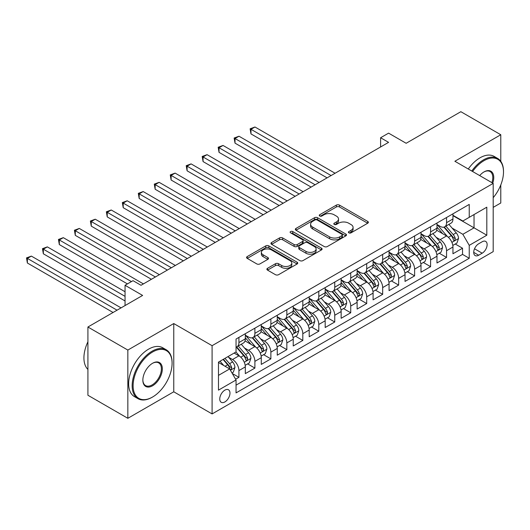 <?xml version="1.0" encoding="UTF-8"?>
<svg xmlns="http://www.w3.org/2000/svg" width="530" height="530" viewBox="0 0 530 530"><rect width="100%" height="100%" fill="white"/><g stroke="black" fill="none" stroke-linecap="round" stroke-linejoin="round"><path stroke-width="0.79" d="M348.859 232.842A1.55 0.894 0 0 0 351.052 232.842L367.707 223.229A2.219 1.279 0 0 0 368.357 222.322A2.219 1.279 0 0 0 367.707 221.414L339.492 205.123A2.219 1.279 0 0 0 336.351 205.123L319.696 214.743A1.55 0.894 0 0 0 319.245 215.372A1.55 0.894 0 0 0 319.696 216.008A1.55 0.894 0 0 0 321.889 216.008L324.049 214.763A7.095 4.094 0 0 1 334.079 214.763L336.431 216.121A7.095 4.094 0 0 1 338.511 219.016A7.095 4.094 0 0 1 336.431 221.918L334.278 223.156A1.55 0.894 0 0 0 333.82 223.792A1.55 0.894 0 0 0 334.278 224.428A1.55 0.894 0 0 0 336.47 224.428L338.63 223.183A7.095 4.094 0 0 1 348.66 223.183L351.012 224.541A7.095 4.094 0 0 1 353.093 227.436A7.095 4.094 0 0 1 351.012 230.331L348.859 231.577A1.55 0.894 0 0 0 348.402 232.213A1.55 0.894 0 0 0 348.859 232.842L348.859 231.577M224.872 401.939A7.228 4.174 120 0 0 229.589 395.565A7.228 4.174 120 0 0 228.483 389.775A7.228 4.174 120 0 0 224.872 390.133A7.228 4.174 120 0 0 220.149 396.5A7.228 4.174 120 0 0 221.255 402.296A7.228 4.174 120 0 0 224.872 401.939M267.531 268.299A2.219 1.279 0 0 0 266.881 269.207A2.219 1.279 0 0 0 267.531 270.115L275.448 274.686A2.219 1.279 0 0 0 278.581 274.686L297.085 264.006A2.219 1.279 0 0 0 297.734 263.099A2.219 1.279 0 0 0 297.085 262.191L268.862 245.9A2.219 1.279 0 0 0 265.729 245.9L247.225 256.58A2.219 1.279 0 0 0 246.576 257.487A2.219 1.279 0 0 0 247.225 258.388L256.792 263.913A2.219 1.279 0 0 0 259.925 263.913L267.842 259.342A2.219 1.279 0 0 0 268.491 258.435A2.219 1.279 0 0 0 267.842 257.534L263.099 254.791A5.929 3.425 0 0 1 261.363 252.373A5.929 3.425 0 0 1 265.026 249.206A5.929 3.425 0 0 1 271.486 249.948L290.069 260.674A5.929 3.425 0 0 1 291.805 263.099A5.929 3.425 0 0 1 288.141 266.259A5.929 3.425 0 0 1 281.682 265.517L278.581 263.735A2.219 1.279 0 0 0 275.448 263.735L267.531 268.299L267.531 270.115M500.784 161.319L500.784 134.746L460.855 111.697L406.152 143.279L388.583 133.136L380.6 137.747L388.583 142.358L141.02 285.286L133.03 280.675L125.047 285.286L125.047 305.572M127.843 350.065L127.843 418.302L173.76 391.796L173.76 323.552L127.843 350.065L87.914 327.01L142.616 295.429L125.047 285.286M173.76 323.552L212.093 345.686L493.198 183.393L493.198 251.631L212.093 413.923L212.093 345.686M500.784 134.746L454.866 161.259L493.198 183.393M324.208 246.536A2.219 1.279 0 0 0 327.341 246.536L345.838 235.857A2.219 1.279 0 0 0 346.488 234.949A2.219 1.279 0 0 0 345.838 234.041L317.622 217.75A2.219 1.279 0 0 0 314.482 217.75L295.985 228.43A2.219 1.279 0 0 0 295.336 229.338A2.219 1.279 0 0 0 295.985 230.239L324.208 246.536M291.195 233.18A1.55 0.894 0 0 1 292.772 233.399L292.772 231.557L321.458 248.119A2.219 1.279 0 0 1 322.107 249.02A2.219 1.279 0 0 1 321.458 249.928L302.961 260.608A2.219 1.279 0 0 1 299.828 260.608L271.605 244.317L271.605 242.508A2.219 1.279 0 0 0 270.956 243.409A2.219 1.279 0 0 0 271.605 244.317M271.605 242.508L279.522 237.937A2.219 1.279 0 0 1 282.662 237.937L294.104 244.542A2.219 1.279 0 0 0 297.237 244.542L302.491 241.508A2.219 1.279 0 0 0 303.14 240.607A2.219 1.279 0 0 0 302.491 239.699L290.579 232.822A1.55 0.894 0 0 1 290.122 232.186A1.55 0.894 0 0 1 291.083 231.358A1.55 0.894 0 0 1 292.772 231.557M127.843 418.302L87.914 395.254L87.914 327.01M493.198 207.369L500.784 202.99L500.784 184.937M235.611 379.228L238.924 377.314L232.299 373.491M228.529 357.2L232.537 359.519A9.037 5.214 60 0 1 238.924 370.583L245.317 366.892L245.317 373.63L254.897 368.092L247.629 363.898M244.496 347.985L248.51 350.297A9.037 5.214 60 0 1 254.897 361.361L261.283 357.677L261.283 364.408L270.87 358.87L263.602 354.676M260.469 338.763L264.483 341.075A9.037 5.214 60 0 1 270.87 352.139L277.256 348.455L277.256 355.186L286.843 349.654L279.575 345.454M276.441 329.541L280.45 331.853A9.037 5.214 60 0 1 286.843 342.923L293.229 339.233L293.229 345.964L302.815 340.432L295.548 336.232M292.414 320.319L296.422 322.631A9.037 5.214 60 0 1 302.815 333.701L309.202 330.011L309.202 336.742L318.788 331.21L311.521 327.017M308.387 311.097L312.395 313.409A9.037 5.214 60 0 1 318.788 324.479L325.175 320.789L325.175 327.52L334.755 321.988L327.487 317.795M324.36 301.875L328.368 304.194A9.037 5.214 60 0 1 334.755 315.257L341.148 311.567L341.148 318.298L350.727 312.766L343.46 308.573M340.333 292.653L344.341 294.971A9.037 5.214 60 0 1 350.727 306.035L357.121 302.345L357.121 309.076L366.7 303.544L359.433 299.351M356.299 283.431L360.314 285.75A9.037 5.214 60 0 1 366.7 296.813L373.087 293.123L373.087 299.854L382.673 294.322L375.406 290.129M372.272 274.209L376.287 276.527A9.037 5.214 60 0 1 382.673 287.591L389.06 283.901L389.06 290.639L398.646 285.1L391.378 280.907M388.245 264.993L392.253 267.305A9.037 5.214 60 0 1 398.646 278.369L405.033 274.686L405.033 281.417L414.619 275.878L407.351 271.685M404.218 255.771L408.226 258.084A9.037 5.214 60 0 1 414.619 269.147L421.005 265.464L421.005 272.195L430.585 266.663L423.324 262.463M420.191 246.549L424.199 248.861A9.037 5.214 60 0 1 430.585 259.925L436.978 256.242L436.978 262.973L446.558 257.441L446.558 250.71A9.037 5.214 -120 0 0 440.172 239.639L436.163 237.327M439.291 253.241L446.558 257.441M245.317 366.892A9.037 5.214 -120 0 0 238.924 355.829L234.134 353.066M261.283 357.677A9.037 5.214 -120 0 0 254.897 346.607L245.019 340.903M277.256 348.455A9.037 5.214 -120 0 0 270.87 337.385L260.992 331.687M293.229 339.233A9.037 5.214 -120 0 0 286.843 328.163L276.965 322.465M309.202 330.011A9.037 5.214 -120 0 0 302.815 318.947L292.938 313.243M325.175 320.789A9.037 5.214 -120 0 0 318.788 309.725L308.91 304.021M341.148 311.567A9.037 5.214 -120 0 0 334.755 300.503L324.877 294.799M357.121 302.345A9.037 5.214 -120 0 0 350.727 291.281L340.85 285.577M373.087 293.123A9.037 5.214 -120 0 0 366.7 282.059L356.822 276.355M389.06 283.901A9.037 5.214 -120 0 0 382.673 272.837L372.795 267.133M405.033 274.686A9.037 5.214 -120 0 0 398.646 263.615L388.768 257.911M421.005 265.464A9.037 5.214 -120 0 0 414.619 254.393L404.741 248.696M436.978 256.242A9.037 5.214 -120 0 0 430.585 245.171L420.714 239.474M482.181 241.76L478.663 243.793A7.003 4.041 120 0 0 474.092 249.961A7.003 4.041 120 0 0 475.165 255.573A7.003 4.041 120 0 0 478.663 255.228L482.181 253.194A7.003 4.041 120 0 0 486.752 247.026A7.003 4.041 120 0 0 485.679 241.415A7.003 4.041 120 0 0 482.181 241.76M218.479 375.379L229.662 368.926L236.049 379.99L236.049 392.902L469.242 258.269L469.242 245.357L462.849 234.293L452.136 228.105M236.049 379.99L218.479 390.133L218.479 362.103L236.049 351.953L236.049 339.048L469.242 204.414L469.242 217.327L486.812 207.184L486.812 235.214L469.242 245.357M245.317 335.172L248.51 337.02A9.037 5.214 60 0 0 253.029 337.464L259.415 333.774A9.037 5.214 -120 0 0 261.283 329.64L261.283 324.479M261.283 325.95L264.483 327.798A9.037 5.214 60 0 0 269.002 328.242L275.388 324.559A9.037 5.214 -120 0 0 277.256 320.418L277.256 315.257M277.256 316.728L280.45 318.576A9.037 5.214 60 0 0 284.968 319.02L291.361 315.337A9.037 5.214 -120 0 0 293.229 311.196L293.229 306.035M293.229 307.513L296.422 309.354A9.037 5.214 60 0 0 300.941 309.805L307.334 306.115A9.037 5.214 -120 0 0 309.202 301.974L309.202 296.813M309.202 298.291L312.395 300.132A9.037 5.214 60 0 0 316.913 300.583L323.3 296.893A9.037 5.214 -120 0 0 325.175 292.759L325.175 287.591M325.175 289.069L328.368 290.91A9.037 5.214 60 0 0 332.886 291.361L339.273 287.671A9.037 5.214 -120 0 0 341.148 283.537L341.148 278.369M341.148 279.847L344.341 281.688A9.037 5.214 60 0 0 348.859 282.139L355.246 278.449A9.037 5.214 -120 0 0 357.121 274.315L357.121 269.147M357.121 270.625L360.314 272.466A9.037 5.214 60 0 0 364.832 272.917L371.219 269.227A9.037 5.214 -120 0 0 373.087 265.093L373.087 259.925M373.087 261.403L376.287 263.251A9.037 5.214 60 0 0 380.798 263.695L387.192 260.005A9.037 5.214 -120 0 0 389.06 255.871L389.06 250.71M389.06 252.181L392.253 254.029A9.037 5.214 60 0 0 396.771 254.473L403.164 250.783A9.037 5.214 -120 0 0 405.033 246.649L405.033 241.488M405.033 242.959L408.226 244.807A9.037 5.214 60 0 0 412.744 245.251L419.137 241.567A9.037 5.214 -120 0 0 421.005 237.427L421.005 232.266M421.005 233.737L424.199 235.585A9.037 5.214 60 0 0 428.717 236.029L435.103 232.345A9.037 5.214 -120 0 0 436.978 228.205L436.978 223.044M236.049 385.151L462.531 254.393L462.531 248.219L452.951 253.751L452.951 247.02A9.037 5.214 -120 0 0 446.558 235.956L436.68 230.252M436.978 224.521L440.172 226.363A9.037 5.214 -120 0 0 444.69 226.814A9.037 5.214 -120 0 0 446.558 222.673L446.558 217.512M444.69 226.814L451.076 223.123A9.037 5.214 -120 0 0 452.951 218.983L452.951 213.822M238.924 337.385L238.924 342.552A9.037 5.214 60 0 1 237.056 346.686A9.037 5.214 60 0 1 236.049 347.051M237.056 346.686L243.442 342.996A9.037 5.214 -120 0 0 245.317 338.862L245.317 333.701M254.897 328.163L254.897 333.33A9.037 5.214 60 0 1 253.029 337.464M270.87 318.947L270.87 324.108A9.037 5.214 60 0 1 269.002 328.242M286.843 309.725L286.843 314.886A9.037 5.214 60 0 1 284.968 319.02M302.815 300.503L302.815 305.664A9.037 5.214 60 0 1 300.941 309.805M318.788 291.281L318.788 296.442A9.037 5.214 60 0 1 316.913 300.583M334.755 282.059L334.755 287.22A9.037 5.214 60 0 1 332.886 291.361M350.727 272.837L350.727 278.005A9.037 5.214 60 0 1 348.859 282.139M366.7 263.615L366.7 268.783A9.037 5.214 60 0 1 364.832 272.917M382.673 254.393L382.673 259.561A9.037 5.214 60 0 1 380.798 263.695M398.646 245.171L398.646 250.339A9.037 5.214 60 0 1 396.771 254.473M414.619 235.949L414.619 241.117A9.037 5.214 60 0 1 412.744 245.251M430.585 226.734L430.585 231.895A9.037 5.214 60 0 1 428.717 236.029M430.585 259.925L430.585 266.663M414.619 269.147L414.619 275.878M398.646 278.369L398.646 285.1M382.673 287.591L382.673 294.322M366.7 296.813L366.7 303.544M350.727 306.035L350.727 312.766M334.755 315.257L334.755 321.988M318.788 324.479L318.788 331.21M302.815 333.701L302.815 340.432M286.843 342.923L286.843 349.654M270.87 352.139L270.87 358.87M254.897 361.361L254.897 368.092M238.924 370.583L238.924 377.314M229.662 368.926L218.479 362.467M462.849 234.293L474.032 227.84L474.032 214.557L486.812 207.184M452.951 215.664L486.812 235.214M452.951 215.299L462.849 221.017L469.242 217.327M173.76 391.796L212.093 413.923M380.6 137.747L380.6 146.969M455.263 244.019L462.531 248.219M462.531 254.393L469.242 258.269M349.475 233.061L351.012 232.18A7.095 4.094 0 0 0 353.093 229.278L353.093 227.436M338.511 219.016L338.511 220.864A7.095 4.094 0 0 1 336.431 223.759L334.9 224.647M367.681 223.243L339.492 206.972A2.219 1.279 0 0 0 336.351 206.972L320.319 216.227M345.812 235.87L317.622 219.592A2.219 1.279 0 0 0 314.482 219.592L296.012 230.258M341.923 235.585A1.55 0.894 0 0 0 342.373 234.949A1.55 0.894 0 0 0 341.923 234.313L317.152 220.016A1.55 0.894 0 0 0 314.952 220.016L312.68 221.328A7.095 4.094 0 0 0 310.606 224.223A7.095 4.094 0 0 0 312.68 227.118L329.614 236.897A7.095 4.094 0 0 0 339.644 236.897L341.923 235.585L341.923 237.427A1.55 0.894 0 0 0 342.373 236.791L342.373 234.949M310.606 224.223L310.606 226.065A7.095 4.094 0 0 0 312.68 228.967L312.68 227.118M341.923 237.427L339.644 238.738A7.095 4.094 0 0 1 329.614 238.738L312.68 228.967M271.638 244.337L279.522 239.779L279.522 237.937M303.14 240.607L303.14 242.448A2.219 1.279 0 0 1 302.491 243.356L297.237 246.39A2.219 1.279 0 0 1 294.104 246.39L282.662 239.779A2.219 1.279 0 0 0 279.522 239.779M292.772 233.399L321.432 249.948M305.982 251.399A5.929 3.425 0 0 0 312.442 252.141A5.929 3.425 0 0 0 316.105 248.981A5.929 3.425 0 0 0 314.369 246.556L307.824 242.78A2.219 1.279 0 0 0 304.684 242.78L299.437 245.807A2.219 1.279 0 0 0 298.787 246.715A2.219 1.279 0 0 0 299.437 247.623L305.982 251.399L305.982 253.241A5.929 3.425 0 0 0 312.442 253.983A5.929 3.425 0 0 0 316.105 250.823L316.105 248.981M298.787 246.715L298.787 248.557A2.219 1.279 0 0 0 299.437 249.464L299.437 247.623M305.982 253.241L299.437 249.464M291.805 263.099L291.805 264.94A5.929 3.425 0 0 1 288.141 268.107A5.929 3.425 0 0 1 281.682 267.365L278.581 265.576A2.219 1.279 0 0 0 275.448 265.576L267.557 270.128M261.363 252.373L261.363 254.215A5.929 3.425 0 0 0 263.099 256.639L263.099 254.791M267.816 259.356L263.099 256.639M297.052 264.019L268.862 247.742A2.219 1.279 0 0 0 265.729 247.742L247.258 258.408M452.812 245.436L456.94 243.051L458.536 238.44A5.989 3.458 -120 0 0 456.211 232.822L448.91 224.375M447.446 236.539L438.794 226.515A17.278 9.977 -120 0 0 436.978 224.621M442.702 233.723L437.859 228.119A14.343 8.281 -120 0 0 436.978 227.158M335.079 173.25L254.976 127.001L250.981 129.307L250.981 133.918L327.089 177.861M443.875 227.138L451.255 235.678A5.989 3.458 60 0 1 453.389 239.805L453.826 240.514L454.634 240.401L455.31 238.699A5.989 3.458 -120 0 0 453.17 234.571L445.876 226.124M444.312 226.992L452.242 236.181A3.047 1.762 60 0 1 453.011 237.374L455.31 238.699M250.981 133.918L250.107 128.803L331.084 175.556M250.107 128.803L254.976 127.001M493.198 197.703A27.56 15.913 120 0 0 503.5 171.912A27.56 15.913 120 0 0 484.016 160.663A27.56 15.913 120 0 0 472.608 171.501M471.786 171.031A28.236 16.304 -60 0 1 483.532 159.828A28.236 16.304 -60 0 1 497.65 158.43A28.236 16.304 -60 0 1 503.5 171.356L503.5 171.912M479.683 175.589A13.78 7.957 -60 0 1 484.016 171.912L484.016 171.912A13.78 7.957 -60 0 1 492.741 183.128M468.275 168.997A28.236 16.304 -60 0 1 480.021 157.801A28.236 16.304 -60 0 1 494.139 156.403L497.65 158.43M491.9 182.645A13.098 7.566 120 0 0 490.084 171.541A13.098 7.566 120 0 0 483.771 172.058M152.117 397.281L152.6 397.003A27.56 15.913 120 0 0 172.084 363.255A27.56 15.913 120 0 0 152.6 352A27.56 15.913 120 0 0 133.109 385.754A27.56 15.913 120 0 0 152.6 397.003L152.117 397.281A28.236 16.304 -60 0 1 137.999 398.679A28.236 16.304 -60 0 1 133.673 376.055A28.236 16.304 -60 0 1 152.117 351.171A28.236 16.304 -60 0 1 166.234 349.774A28.236 16.304 -60 0 1 172.084 362.699L172.084 363.255M152.6 385.754A13.78 7.957 -60 0 1 142.855 380.129A13.78 7.957 -60 0 1 152.6 363.255L152.6 363.255A13.78 7.957 -60 0 1 162.339 368.88A13.78 7.957 -60 0 1 152.6 385.754M142.855 379.844A13.098 7.566 120 0 0 145.571 385.575A13.098 7.566 120 0 0 152.117 384.926A13.098 7.566 120 0 0 160.676 373.378A13.098 7.566 120 0 0 158.669 362.878A13.098 7.566 120 0 0 152.355 363.394M137.999 398.679L134.487 396.652A28.236 16.304 -60 0 1 130.161 374.028A28.236 16.304 -60 0 1 148.605 349.144A28.236 16.304 -60 0 1 162.723 347.746L166.234 349.774M87.914 369.43A28.236 16.304 -60 0 1 87.914 341.764M436.846 254.658L440.973 252.273L442.563 247.662A5.989 3.458 -120 0 0 440.238 242.044L432.937 233.597M431.473 245.761L422.821 235.737A17.278 9.977 -120 0 0 421.005 233.836M426.729 242.945L421.887 237.341A14.343 8.281 -120 0 0 421.005 236.38M319.106 182.472L239.003 136.223L235.015 138.529L235.015 143.14L311.117 187.083M427.902 236.353L435.282 244.9A5.989 3.458 60 0 1 437.416 249.027L437.853 249.736L438.661 249.623L439.337 247.921A5.989 3.458 -120 0 0 437.204 243.793L429.903 235.346M428.339 236.214L436.269 245.397A3.047 1.762 60 0 1 437.038 246.589L439.337 247.921M235.015 143.14L234.134 138.025L315.111 184.778M234.134 138.025L239.003 136.223M420.873 263.88L425 261.495L426.597 256.884A5.989 3.458 -120 0 0 424.265 251.266L416.964 242.813M415.507 254.976L406.848 244.959A17.278 9.977 -120 0 0 405.033 243.058M410.757 252.167L405.92 246.563A14.343 8.281 -120 0 0 405.033 245.602M303.133 191.688L223.031 145.445L219.042 147.751L219.042 152.362L295.144 196.299M411.929 245.576L419.309 254.122A5.989 3.458 60 0 1 421.449 258.249L421.88 258.958L422.688 258.845L423.364 257.143A5.989 3.458 -120 0 0 421.231 253.015L413.93 244.569M412.367 245.436L420.297 254.619A3.047 1.762 60 0 1 421.065 255.811L423.364 257.143M219.042 152.362L218.161 147.247L299.139 193.993M218.161 147.247L223.031 145.445M404.9 273.102L409.027 270.717L410.624 266.106A5.989 3.458 -120 0 0 408.292 260.488L400.991 252.035M399.534 264.198L390.875 254.181A17.278 9.977 -120 0 0 389.06 252.28M394.784 261.389L389.947 255.785A14.343 8.281 -120 0 0 389.06 254.824M287.161 200.91L207.064 154.667L203.069 156.973L203.069 161.584L279.177 205.521M395.956 254.798L403.343 263.344A5.989 3.458 60 0 1 405.476 267.471L405.907 268.18L406.722 268.061L407.391 266.365A5.989 3.458 -120 0 0 405.258 262.237L397.957 253.79M396.394 254.658L404.324 263.841A3.047 1.762 60 0 1 405.092 265.033L407.391 266.365M203.069 161.584L202.188 156.463L283.166 203.215M202.188 156.463L207.064 154.667M388.927 282.324L393.055 279.939L394.651 275.328A5.989 3.458 -120 0 0 392.319 269.71L385.025 261.257M383.561 273.42L374.909 263.403A17.278 9.977 -120 0 0 373.087 261.502M378.811 270.611L373.975 265.007A14.343 8.281 -120 0 0 373.087 264.039M271.188 210.132L191.091 163.889L187.097 166.195L187.097 170.806L263.205 214.743M379.99 264.019L387.37 272.566A5.989 3.458 60 0 1 389.504 276.686L389.941 277.402L390.749 277.283L391.418 275.58A5.989 3.458 -120 0 0 389.285 271.459L381.991 263.012M380.421 263.88L388.351 273.063A3.047 1.762 60 0 1 389.119 274.255L391.418 275.58M187.097 170.806L186.215 165.685L267.193 212.437M186.215 165.685L191.091 163.889M372.954 291.54L377.082 289.161L378.678 284.55A5.989 3.458 -120 0 0 376.346 278.926L369.052 270.479M367.588 282.642L358.936 272.625A17.278 9.977 -120 0 0 357.121 270.724M362.845 279.833L358.002 274.229A14.343 8.281 -120 0 0 357.121 273.261M255.215 219.354L175.119 173.111L171.124 175.417L171.124 180.028L247.232 223.965M364.017 273.241L371.397 281.788A5.989 3.458 60 0 1 373.531 285.909L373.968 286.617L374.776 286.505L375.445 284.802A5.989 3.458 -120 0 0 373.312 280.681L366.018 272.235M364.448 273.102L372.378 282.285A3.047 1.762 60 0 1 373.147 283.477L375.445 284.802M171.124 180.028L170.249 174.907L251.227 221.659M170.249 174.907L175.119 173.111M356.981 300.762L361.109 298.383L362.705 293.772A5.989 3.458 -120 0 0 360.374 288.148L353.079 279.701M351.615 291.864L342.963 281.847A17.278 9.977 -120 0 0 341.148 279.946M346.872 289.055L342.029 283.451A14.343 8.281 -120 0 0 341.148 282.483M239.242 228.576L159.146 182.333L155.151 184.639L155.151 189.25L231.259 233.187M348.044 282.464L355.425 291.01A5.989 3.458 60 0 1 357.558 295.13L357.995 295.839L358.803 295.727L359.473 294.024A5.989 3.458 -120 0 0 357.339 289.903L350.045 281.45M348.475 282.324L356.412 291.507A3.047 1.762 60 0 1 357.18 292.699L359.473 294.024M155.151 189.25L154.276 184.129L235.254 230.881M154.276 184.129L159.146 182.333M341.009 309.984L345.136 307.605L346.733 302.994A5.989 3.458 -120 0 0 344.407 297.37L337.106 288.923M335.642 301.086L326.99 291.063A17.278 9.977 -120 0 0 325.175 289.168M330.899 298.277L326.056 292.673A14.343 8.281 -120 0 0 325.175 291.705M223.276 237.798L143.173 191.555L139.185 193.861L139.185 198.472L215.286 242.409M332.072 291.685L339.452 300.232A5.989 3.458 60 0 1 341.585 304.352L342.022 305.061L342.83 304.949L343.506 303.246A5.989 3.458 -120 0 0 341.373 299.125L334.072 290.672M332.509 291.546L340.439 300.729A3.047 1.762 60 0 1 341.207 301.921L343.506 303.246M139.185 198.472L138.303 193.351L219.281 240.103M138.303 193.351L143.173 191.555M325.042 319.206L329.17 316.821L330.766 312.21A5.989 3.458 -120 0 0 328.434 306.592L321.134 298.145M319.676 310.308L311.017 300.285A17.278 9.977 -120 0 0 309.202 298.39M314.926 307.493L310.083 301.888A14.343 8.281 -120 0 0 309.202 300.927M207.303 247.02L127.2 200.777L123.212 203.076L123.212 207.687L199.313 251.631M316.099 300.907L323.479 309.454A5.989 3.458 60 0 1 325.612 313.575L326.049 314.283L326.858 314.171L327.533 312.468A5.989 3.458 -120 0 0 325.4 308.347L318.099 299.894M316.536 300.768L324.466 309.951A3.047 1.762 60 0 1 325.235 311.143L327.533 312.468M123.212 207.687L122.331 202.573L203.308 249.325M122.331 202.573L127.2 200.777M309.07 328.428L313.197 326.043L314.793 321.432A5.989 3.458 -120 0 0 312.462 315.814L305.161 307.367M303.703 319.53L295.044 309.507A17.278 9.977 -120 0 0 293.229 307.612M298.953 316.715L294.117 311.11A14.343 8.281 -120 0 0 293.229 310.149M191.33 256.242L111.234 209.993L107.239 212.298L107.239 216.909L183.34 260.853M300.126 310.13L307.513 318.669A5.989 3.458 60 0 1 309.646 322.796L310.077 323.505L310.885 323.393L311.56 321.69A5.989 3.458 -120 0 0 309.427 317.563L302.127 309.116M300.563 309.984L308.493 319.173A3.047 1.762 60 0 1 309.262 320.365L311.56 321.69M107.239 216.909L106.358 211.795L187.335 258.547M106.358 211.795L111.234 209.993M293.097 337.65L297.224 335.265L298.821 330.654A5.989 3.458 -120 0 0 296.489 325.036L289.195 316.589M287.73 328.752L279.072 318.729A17.278 9.977 -120 0 0 277.256 316.827M282.98 325.937L278.144 320.332A14.343 8.281 -120 0 0 277.256 319.371M175.357 265.464L95.261 219.215L91.266 221.52L91.266 226.131L167.374 270.075M284.159 319.345L291.54 327.891A5.989 3.458 60 0 1 293.673 332.019L294.11 332.727L294.918 332.615L295.588 330.912A5.989 3.458 -120 0 0 293.454 326.785L286.154 318.338M284.59 319.206L292.52 328.388A3.047 1.762 60 0 1 293.289 329.581L295.588 330.912M91.266 226.131L90.385 221.017L171.362 267.769M90.385 221.017L95.261 219.215M277.124 346.872L281.251 344.487L282.848 339.876A5.989 3.458 -120 0 0 280.516 334.258L273.222 325.804M271.757 337.974L263.105 327.951A17.278 9.977 -120 0 0 261.283 326.049M267.014 335.159L262.171 329.554A14.343 8.281 -120 0 0 261.283 328.593M159.384 274.679L79.288 228.437L75.293 230.742L75.293 235.353L151.401 279.29M268.187 328.567L275.567 337.113A5.989 3.458 60 0 1 277.7 341.24L278.137 341.949L278.946 341.837L279.615 340.134A5.989 3.458 -120 0 0 277.481 336.007L270.187 327.56M268.617 328.428L276.547 337.61A3.047 1.762 60 0 1 277.316 338.802L279.615 340.134M75.293 235.353L74.419 230.239L155.389 276.985M74.419 230.239L79.288 228.437M261.151 356.094L265.278 353.709L266.875 349.098A5.989 3.458 -120 0 0 264.543 343.48L257.249 335.026M255.785 347.19L247.132 337.173A17.278 9.977 -120 0 0 245.317 335.271M251.041 344.381L246.198 338.776A14.343 8.281 -120 0 0 245.317 337.815M143.411 283.901L63.315 237.659L59.32 239.964L59.32 244.575L127.439 283.901M252.214 337.789L259.594 346.335A5.989 3.458 60 0 1 261.727 350.462L262.165 351.171L262.973 351.052L263.642 349.356A5.989 3.458 -120 0 0 261.509 345.229L254.215 336.782M252.644 337.65L260.581 346.832A3.047 1.762 60 0 1 261.35 348.025L263.642 349.356M59.32 244.575L58.446 239.461L131.433 281.596M58.446 239.461L63.315 237.659M245.178 365.316L249.305 362.931L250.902 358.32A5.989 3.458 -120 0 0 248.57 352.702L241.276 344.248M239.812 356.412L235.996 351.993M235.068 353.603L234.445 352.881M125.047 291.745L47.342 246.881L43.347 249.186L43.347 253.797L125.047 300.96M236.241 347.011L243.621 355.557A5.989 3.458 60 0 1 245.754 359.678L246.192 360.393L247 360.274L247.676 358.572A5.989 3.458 -120 0 0 245.536 354.451L238.242 346.004M236.678 346.872L244.608 356.054A3.047 1.762 60 0 1 245.377 357.246L247.676 358.572M43.347 253.797L42.473 248.676L125.047 296.349M42.473 248.676L47.342 246.881M231.981 372.934L233.332 372.153L234.929 367.542A5.989 3.458 -120 0 0 232.604 361.917L228.006 356.604M223.72 365.495L220.023 361.208M219.095 362.825L218.479 362.116M121.052 307.877L31.369 256.103L27.381 258.408L27.381 263.019L113.069 312.488M223.057 359.459L227.648 364.779A5.989 3.458 60 0 1 229.781 368.9L230.219 369.609L231.027 369.496L231.703 367.793A5.989 3.458 -120 0 0 229.569 363.673L224.972 358.353M223.428 359.247L228.635 365.276A3.047 1.762 60 0 1 229.404 366.468L231.703 367.793M27.381 263.019L26.5 257.898L117.057 310.183M26.5 257.898L31.369 256.103M232.537 359.519L238.924 355.829M248.51 350.297L254.897 346.607M264.483 341.075L270.87 337.385M280.45 331.853L286.843 328.163M296.422 322.631L302.815 318.947M312.395 313.409L318.788 309.725M328.368 304.194L334.755 300.503M344.341 294.971L350.727 291.281M360.314 285.75L366.7 282.059M376.287 276.527L382.673 272.837M392.253 267.305L398.646 263.615M408.226 258.084L414.619 254.393M424.199 248.861L430.585 245.171M440.172 239.639L446.558 235.956M446.558 222.673L452.951 218.983M238.924 342.552L245.317 338.862M254.897 333.33L261.283 329.64M270.87 324.108L277.256 320.418M286.843 314.886L293.229 311.196M302.815 305.664L309.202 301.974M318.788 296.442L325.175 292.759M334.755 287.22L341.148 283.537M350.727 278.005L357.121 274.315M366.7 268.783L373.087 265.093M382.673 259.561L389.06 255.871M398.646 250.339L405.033 246.649M414.619 241.117L421.005 237.427M430.585 231.895L436.978 228.205M446.558 250.71L452.951 247.02M474.516 248.775L482.181 253.194M473.714 252.366L478.663 255.228M351.012 232.18L351.012 230.331M334.278 224.428L334.278 223.156M336.431 223.759L336.431 221.918M319.696 216.008L319.696 214.743M336.351 206.972L336.351 205.123M339.492 206.972L339.492 205.123M367.707 223.229L367.707 221.414M295.985 230.239L295.985 228.43M314.482 219.592L314.482 217.75M317.622 219.592L317.622 217.75M345.838 235.857L345.838 234.041M329.614 238.738L329.614 236.897M339.644 238.738L339.644 236.897M282.662 239.779L282.662 237.937M294.104 246.39L294.104 244.542M297.237 246.39L297.237 244.542M302.491 243.356L302.491 241.508M321.458 249.928L321.458 248.119M275.448 265.576L275.448 263.735M278.581 265.576L278.581 263.735M281.682 267.365L281.682 265.517M267.842 259.342L267.842 257.534M247.225 258.388L247.225 256.58M265.729 247.742L265.729 245.9M268.862 247.742L268.862 245.9M297.085 264.006L297.085 262.191M451.904 242.369L458.496 238.56M438.794 226.515L439.615 226.045M453.17 234.571L456.211 232.822M448.4 237.327L451.255 235.678M435.932 251.591L442.53 247.782M422.821 235.737L423.642 235.26M437.204 243.793L440.238 242.044M432.427 246.549L435.282 244.9M419.959 260.813L426.557 257.004M406.848 244.959L407.669 244.482M421.231 253.015L424.265 251.266M416.461 255.771L419.309 254.122M403.986 270.028L410.584 266.219M390.875 254.181L391.703 253.704M405.258 262.237L408.292 260.488M400.488 264.993L403.343 263.344M388.013 279.25L394.611 275.441M374.909 263.403L375.73 262.926M389.285 271.459L392.319 269.71M384.515 274.215L387.37 272.566M372.04 288.472L378.639 284.663M358.936 272.625L359.757 272.148M373.312 280.681L376.346 278.926M368.542 283.437L371.397 281.788M356.074 297.694L362.666 293.885M342.963 281.847L343.784 281.37M357.339 289.903L360.374 288.148M352.569 292.659L355.425 291.01M340.101 306.916L346.693 303.107M326.99 291.063L327.812 290.592M341.373 299.125L344.407 297.37M336.596 301.875L339.452 300.232M324.128 316.138L330.727 312.329M311.017 300.285L311.839 299.814M325.4 308.347L328.434 306.592M320.623 311.097L323.479 309.454M308.155 325.36L314.754 321.551M295.044 309.507L295.866 309.036M309.427 317.563L312.462 315.814M304.657 320.319L307.513 318.669M292.182 334.582L298.781 330.773M279.072 318.729L279.9 318.252M293.454 326.785L296.489 325.036M288.684 329.541L291.54 327.891M276.209 343.804L282.808 339.995M263.105 327.951L263.927 327.474M277.481 336.007L280.516 334.258M272.712 338.763L275.567 337.113M260.237 353.02L266.835 349.21M247.132 337.173L247.954 336.696M261.509 345.229L264.543 343.48M256.739 347.985L259.594 346.335M244.27 362.242L250.862 358.432M245.536 354.451L248.57 352.702M240.766 357.207L243.621 355.557M230.424 370.238L234.896 367.654M229.569 363.673L232.604 361.917M225.065 366.27L227.648 364.779"/></g></svg>
